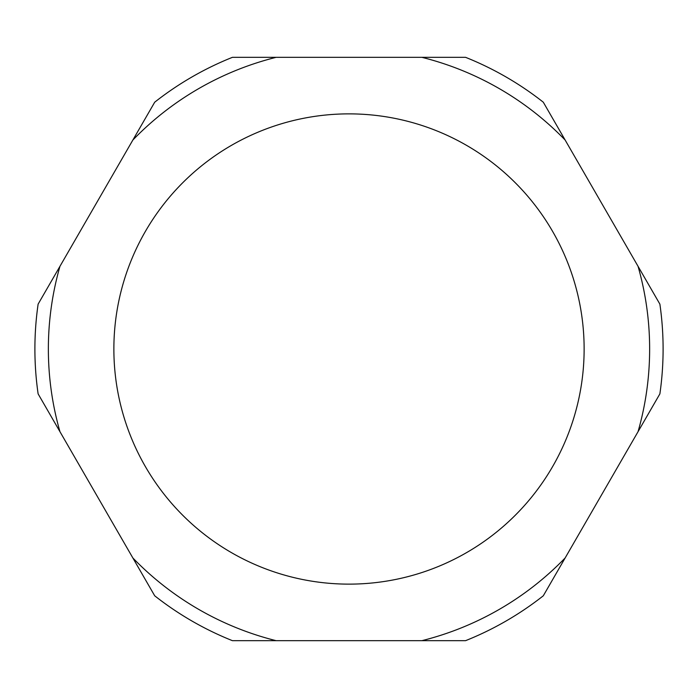 <?xml version="1.0" encoding="UTF-8"?>
<svg xmlns="http://www.w3.org/2000/svg" width="698" height="698" viewBox="0 0 698 698"><rect width="100%" height="100%" fill="white"/><g stroke="black" fill="none" stroke-linecap="round" stroke-linejoin="round"><path stroke-width="1.05" d="M349 113.87A235.13 235.13 0 0 0 113.87 349A235.13 235.13 0 0 0 349 584.13A235.13 235.13 0 0 0 584.13 349A235.13 235.13 0 0 0 349 113.87M132.864 140.028L154.703 102.205A314.1 314.1 0 0 1 232.417 57.332L276.094 57.332A300.637 300.637 0 0 0 132.864 140.028L59.958 266.304A300.637 300.637 0 0 0 59.958 431.696L132.864 557.972A300.637 300.637 0 0 0 276.094 640.668L421.906 640.668A300.637 300.637 0 0 0 565.136 557.972L638.042 431.696A300.637 300.637 0 0 0 638.042 266.304L565.136 140.028A300.637 300.637 0 0 0 421.906 57.332L276.094 57.332M421.906 57.332L465.583 57.332A314.1 314.1 0 0 1 543.297 102.205L565.136 140.028M638.042 266.304L659.88 304.127A314.1 314.1 0 0 1 659.88 393.873L638.042 431.696M565.136 557.972L543.297 595.795A314.1 314.1 0 0 1 465.583 640.668L421.906 640.668M276.094 640.668L232.417 640.668A314.1 314.1 0 0 1 154.703 595.795L132.864 557.972M59.958 431.696L38.12 393.873A314.1 314.1 0 0 1 38.12 304.127L59.958 266.304"/></g></svg>
